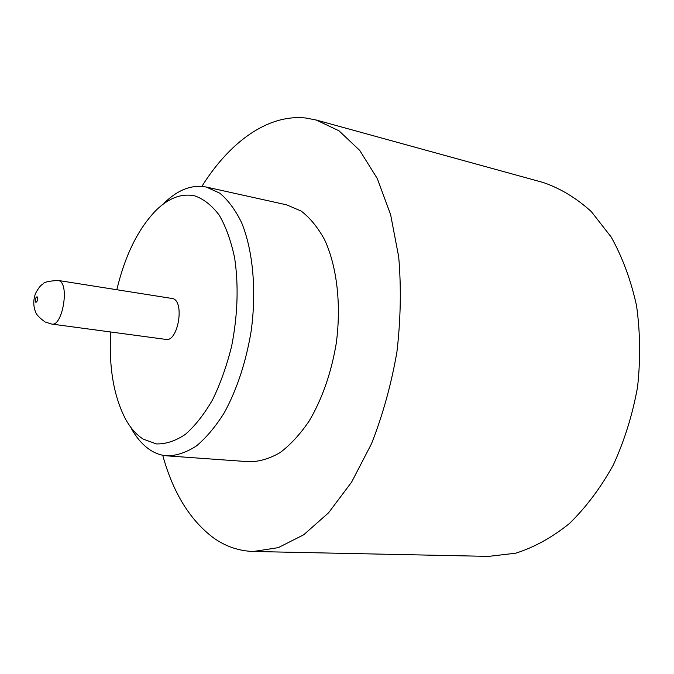 <?xml version="1.0" encoding="UTF-8"?>
<svg xmlns="http://www.w3.org/2000/svg" width="674" height="674" viewBox="0 0 674 674"><rect width="100%" height="100%" fill="white"/><g stroke="black" fill="none" stroke-linecap="round" stroke-linejoin="round"><path stroke-width="1.01" d="M51.814 324.076L165.922 339.41C177.885 342.232 184.878 302.129 173.016 298.624L58.166 280.451C48.873 281.007 43.844 282.153 43.085 283.906C40.811 285.018 38.283 288.228 35.486 293.535C33.27 299.846 33.228 305.802 35.368 311.405C35.941 314.219 39.227 317.757 45.209 322.029L51.814 324.076C62.471 326.806 69.717 284.142 59.152 280.738L58.166 280.451M37.036 296.712C35.25 297.908 34.871 299.812 35.891 302.407C37.677 301.211 38.056 299.315 37.036 296.712M110.679 331.987C108.75 367.347 113.737 396.455 125.642 419.295C130.571 428.159 136.426 434.764 143.208 439.111L156.317 443.913C165.728 444.166 175.375 441.015 185.24 434.469C195.013 425.951 204.129 414.384 212.596 399.749C220.44 383.616 226.793 365.704 231.671 346.023C237.711 315.061 238.714 285.759 234.67 258.117C231.106 241.191 225.992 226.919 219.328 215.309C211.973 205.528 203.801 199.049 194.803 195.881C181.685 193.118 168.786 197.912 156.107 210.263C138.178 228.756 125.094 255.219 116.846 289.668M164.178 203.076C177.894 189.689 191.938 184.347 206.303 187.052L219.783 193.168C228.098 200.077 235.361 209.9 241.587 222.622C252.935 250.239 256.71 290.275 251.166 331.103C245.959 362.174 237.004 389.378 224.307 412.715C215.545 426.684 206.236 437.771 196.37 445.986C186.42 452.406 176.672 455.7 167.127 455.868C161.229 455.413 155.686 453.526 150.479 450.198C143.073 445.371 136.687 438.134 131.32 428.487M286.593 204.837L301.16 211.055C310.04 217.862 317.85 227.408 324.59 239.717C336.933 266.348 341.465 304.623 336.233 343.487C331.22 373.051 322.197 398.898 309.164 421.031C300.141 434.267 290.477 444.773 280.182 452.54C269.769 458.59 259.507 461.665 249.388 461.757L167.127 455.868M201.897 186.378C229.489 142.189 268.025 113.645 306.215 118.076L316.317 120.048L339.014 130.823L359.722 150.403L377.297 178.585L390.608 214.568L398.705 256.912C401.325 287.688 400.727 319.417 396.902 352.098C391.24 384.509 382.756 415.083 371.467 443.829L351.617 482.095L328.583 512.788L303.704 534.777L278.269 547.642L253.441 551.484C238.975 551.02 225.697 546.513 213.607 537.945C189.975 520.202 173.007 492.643 162.712 455.253M316.317 120.048L543.017 182.443C560.187 188.273 576.278 197.988 591.309 211.577L611.158 237.004C622.447 257.241 630.898 280.098 636.526 305.6C640.258 332.13 640.603 359.318 637.545 387.171C632.524 414.729 624.436 440.695 613.281 465.052C600.618 487.883 585.984 507.379 569.387 523.555C552.073 537.473 534.187 547.355 515.736 553.194L488.515 556.387L253.441 551.484M206.303 187.052L286.829 204.888"/></g></svg>
